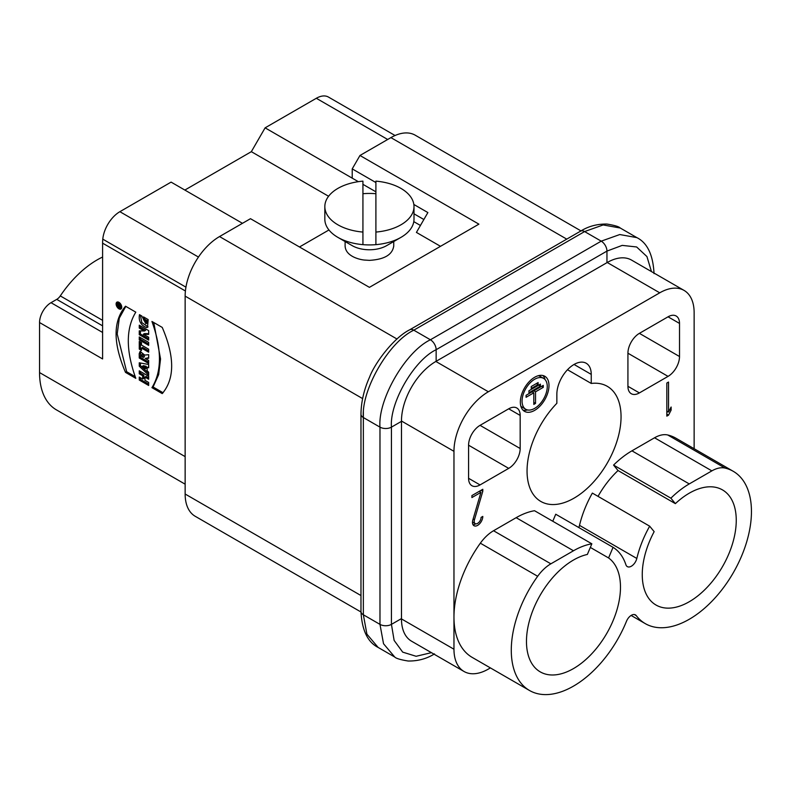 <?xml version="1.0" encoding="UTF-8"?>
<svg xmlns="http://www.w3.org/2000/svg" width="791" height="791" viewBox="0 0 791 791"><rect width="100%" height="100%" fill="white"/><g stroke="black" fill="none" stroke-linecap="round" stroke-linejoin="round"><path stroke-width="1.19" d="M533.806 390.833L535.527 391.832L535.527 403.41L533.806 404.409L533.806 392.82L526.074 397.29L526.074 395.302L543.269 385.375L543.269 387.363L541.548 386.364M532.096 391.832L533.806 392.82M543.269 387.363L535.527 391.832M535.527 403.41L533.806 402.421M540.401 386.117L528.942 392.741L528.942 390.754L540.401 384.139L540.401 386.117L538.681 385.128M536.387 383.556L538.107 384.545L531.236 388.519L531.236 386.532L538.107 382.567L538.107 384.545M668.533 412.052L671.114 407.019L671.114 410.104L668.533 415.146L666.823 416.135L666.823 383.042L668.533 382.053L668.533 412.052L666.823 411.063M668.533 415.146L666.823 414.148M669.898 409.402L671.114 410.104M666.823 412.704L667.466 411.439M481.076 517.413L482.797 516.424A7.297 4.212 -60 0 1 479.613 523.771A7.297 4.212 -60 0 1 473.987 525.718A7.297 4.212 -60 0 1 472.86 519.914L480.938 492.348L471.911 497.559L471.911 495.571L482.797 489.283L482.797 491.27L474.452 519.746A4.865 2.808 120 0 0 475.203 523.612A4.865 2.808 120 0 0 478.95 522.307A4.865 2.808 120 0 0 481.076 517.413M472.494 521.941A4.865 2.808 120 0 0 472.909 522.287L475.203 523.612M481.076 490.282L482.797 491.27M480.266 490.746L479.969 491.784M479.217 491.349L480.938 492.348M475.717 523.81A7.297 4.212 -60 0 1 473.028 524.74M375.903 181.139L375.903 232.07A44.583 25.737 0 0 0 414 206.609A44.583 25.737 0 0 0 375.903 181.139M375.903 232.07L375.903 244.646A44.583 25.737 -0 0 0 400.948 237.379A44.583 25.737 -0 0 0 414 219.186L414 206.609M362.931 232.07L362.931 181.139A44.583 25.737 0 0 0 324.834 206.609A44.583 25.737 0 0 0 362.931 232.07L362.931 244.646A44.583 25.737 -0 0 1 337.895 237.379A44.583 25.737 -0 0 1 324.834 219.186L324.834 206.609M362.931 193.716A44.583 25.737 180 0 1 369.417 193.439A44.583 25.737 180 0 1 375.903 193.716M375.903 244.646A44.583 25.737 180 0 1 362.931 244.646M337.895 237.379L352.222 245.655A24.323 14.04 0 0 0 369.417 249.768A24.323 14.04 0 0 0 386.611 245.655L400.948 237.379M345.133 246.248C345.726 256.403 359.757 259.656 364.394 260.051L369.417 260.358C384.199 259.507 392.287 254.821 393.681 246.298M423.867 219.512L414 213.817M375.903 191.817L362.931 184.333M358.333 181.673L352.222 178.153L352.222 168.879L375.903 182.553M413.841 204.464L427.882 212.561L416.422 232.416L440.498 246.317M118.086 305.158L118.719 305.899L118.086 305.158M118.719 305.899L119.866 305.099M119.223 306.186L120.183 305.781L120.183 304.99L119.174 305.346A1.117 0.643 -120 0 0 117.622 304.624L117.622 305.988L120.183 307.472L119.223 306.186L120.183 305.633M117.622 305.988L118.245 305.623M119.243 305.603L119.748 305.89M118.897 303.25A2.838 1.641 60 0 1 120.756 305.751A2.838 1.641 60 0 1 120.321 308.025A2.838 1.641 60 0 1 117.483 306.384A2.838 1.641 60 0 1 117.483 303.111A2.838 1.641 60 0 1 118.897 303.25M118.927 302.33A3.975 2.294 -120 0 0 116.939 302.132A3.975 2.294 -120 0 0 116.939 306.72A3.975 2.294 -120 0 0 120.914 309.024A3.975 2.294 -120 0 0 121.527 305.83A3.975 2.294 -120 0 0 118.927 302.33A2.838 1.641 -120 0 0 118.63 302.449L117.483 303.111M120.321 308.025L121.468 307.363A2.838 1.641 -120 0 0 121.745 307.126M117.602 301.944A3.975 2.294 -120 0 0 117.266 303.279M120.024 308.134A3.975 2.294 -120 0 0 121.409 308.539M125.512 372.393L135.805 378.335C125.809 350.502 125.809 328.443 135.805 312.158L125.512 306.206C112.945 321.017 112.945 343.076 125.512 372.393L126.659 371.73L135.123 376.615M125.809 306.374L119.303 318.14L117.197 334L126.659 371.73M151.941 387.649L162.234 393.602C174.801 378.79 174.801 356.721 162.234 327.415L151.941 321.472C161.928 349.306 161.928 371.365 151.941 387.649L153.088 386.987L163.075 392.761M153.761 322.52L160.553 358.976L158.655 374.618L153.088 386.987M143.537 316.904L143.537 319.89L144.684 319.228L147.531 320.879L147.017 323.124L145.87 323.786L141.836 316.034L139.473 314.66C138.425 320.879 140.758 325.18 146.454 327.563L147.512 327.355L148.164 319.584L143.537 316.904M144.684 317.567L144.684 319.228M140.373 315.184L141.846 322.609L148.036 326.901M147.531 320.879L146.384 321.541L145.87 323.786M143.537 319.89L146.384 321.541M139.265 334.682L148.659 340.11L148.659 337.233L143.329 334.237L148.659 334.415L148.659 330.628L139.265 325.2L139.265 328.087L142.548 329.985L143.695 329.323L145.643 330.322L144.496 330.984L139.265 330.856L139.265 334.682L140.412 334.029L148.659 338.785M142.548 329.985L144.496 330.984M139.265 328.087L140.412 327.425L143.695 329.323M140.412 325.862L140.412 327.425M143.329 334.237L144.476 333.575L148.659 333.713M140.412 330.875L140.412 334.029M139.265 339.922L148.659 345.351L148.659 342.365L139.265 336.936L139.265 339.922L140.412 339.26L148.659 344.026M140.412 337.599L140.412 339.26M139.265 349.118L141.49 350.393L141.49 348.06L148.659 352.193L148.659 349.207L141.49 345.064L141.49 342.721L139.265 341.435L139.265 349.118L140.412 348.455L141.49 349.078M141.49 348.06L142.637 347.397L148.659 350.868M140.412 342.098L140.412 348.455M141.352 356.227L141.619 354.803L143.369 357.394L141.352 356.227M141.619 354.803L142.766 354.141L144.516 356.731L143.369 357.394M140.739 351.224L140.412 357.354L148.659 362.12M139.206 353.706L139.265 358.016L148.659 363.445L148.659 360.449L145.237 358.471L148.659 358.293L148.659 354.665L144.704 355.09L140.106 351.422L139.206 353.706L140.353 353.043M145.237 358.471L148.659 357.69M139.265 358.016L140.412 357.354M142.251 366.332L145.089 367.004L145.089 368.903L142.251 366.332L143.398 365.669L146.236 366.342L145.089 367.004M145.089 368.903L146.236 368.24L146.236 366.342M139.265 366.213L148.659 375.171L148.659 372.215L147.126 370.781L147.126 367.439L148.659 367.766L148.659 364.493L139.265 362.792L139.265 366.213L140.412 365.551L148.659 373.411M140.412 363L140.412 365.551M147.126 367.439L148.659 366.856M139.265 380.046L148.659 385.474L148.659 382.478L144.961 380.342L144.961 377.099L148.659 379.235L148.659 376.239L139.265 370.821L139.265 373.817L142.687 375.794L143.833 375.132L143.833 378.375L142.687 379.037L139.265 377.06L139.265 380.046L140.412 379.383L148.659 384.149M142.687 375.794L142.687 379.037M139.265 373.817L140.412 373.154L143.833 375.132M140.412 371.483L140.412 373.154M144.961 377.099L146.108 376.437L148.659 377.91M140.412 377.722L140.412 379.383M567.503 369.733L591.243 383.447A66.474 38.373 -60 0 1 607.28 386.324A66.474 38.373 -60 0 1 621.054 416.748A66.474 38.373 -60 0 1 592.034 483.637A66.474 38.373 -60 0 1 540.817 501.445A66.474 38.373 -60 0 1 556.854 403.301L556.854 394.244A24.323 14.04 -60 0 1 567.463 369.773A24.323 14.04 -60 0 1 586.21 363.257A24.323 14.04 -60 0 1 591.243 374.39L591.243 383.447M679.518 323.43L679.518 356.523A16.215 9.363 -60 0 1 668.049 376.378L639.395 392.919A16.215 9.363 -60 0 1 631.287 393.72A16.215 9.363 -60 0 1 627.925 386.305L627.925 353.211A16.215 9.363 -60 0 1 639.395 333.357L668.049 316.805A16.215 9.363 -60 0 1 676.157 316.005A16.215 9.363 -60 0 1 679.518 323.43L668.049 316.805M480.048 425.35L508.702 408.809A16.215 9.363 -60 0 1 516.81 407.998A16.215 9.363 -60 0 1 520.171 415.423L520.171 448.517A16.215 9.363 -60 0 1 508.702 468.371L480.048 484.923A16.215 9.363 -60 0 1 471.94 485.723A16.215 9.363 -60 0 1 468.579 478.298L468.579 445.204A16.215 9.363 -60 0 1 480.048 425.35L520.171 448.517M184.857 190.058L251.34 151.674L328.581 196.267M39.718 320.187L40.054 318.387M598.036 496.362A66.474 38.373 -60 0 1 618.048 470.546L613.569 465.088A77.815 44.929 -60 0 1 631.94 450.83L654.553 437.779A32.421 18.717 -60 0 1 667.752 434.991A87.949 50.782 -60 0 1 675.919 438.204L733.237 471.298A87.949 50.782 -60 0 1 733.237 572.852A87.949 50.782 -60 0 1 645.288 623.634A87.949 50.782 -60 0 1 636.251 615.625A8.108 4.677 120 0 0 635.42 614.894A8.108 4.677 120 0 0 626.482 621.271A87.949 50.782 -60 0 1 529.495 690.484A87.949 50.782 -60 0 1 537.662 576.283L480.345 543.19A32.421 18.717 -60 0 1 493.544 530.741L516.157 517.68A77.815 44.929 -60 0 1 534.528 510.719L591.846 543.812L587.367 554.442A66.474 38.373 -60 0 0 573.475 560.038A66.474 38.373 -60 0 0 530.049 618.611A66.474 38.373 -60 0 0 540.243 671.875A66.474 38.373 -60 0 0 605.738 635.163A66.474 38.373 -60 0 0 608.576 557.952L613.055 547.323A77.815 44.929 -60 0 1 625.908 564.754A8.108 4.677 120 0 0 627.312 566.613A8.108 4.677 120 0 0 636.824 558.456A77.815 44.929 -60 0 1 649.678 526.183L654.157 531.641A66.474 38.373 -60 0 0 656.026 605.036A66.474 38.373 -60 0 0 722.49 566.653A66.474 38.373 -60 0 0 722.49 489.906A66.474 38.373 -60 0 0 689.258 493.189A66.474 38.373 -60 0 0 675.366 503.64L670.887 498.182L613.569 465.088M618.048 470.546L675.366 503.64M631.94 450.83L689.258 483.924A77.815 44.929 120 0 0 670.887 498.182M689.258 483.924L711.87 470.872L654.553 437.779M667.752 434.991L725.07 468.084A32.421 18.717 120 0 0 711.87 470.872M684.057 290.406L631.564 260.101A48.637 28.081 120 0 0 607.241 262.503L435.861 361.457A48.637 28.081 120 0 0 401.472 421.02L401.472 618.918A48.637 28.081 120 0 0 411.538 641.185L464.04 671.49A48.637 28.081 -60 0 1 453.965 649.223L453.965 451.325A48.637 28.081 -60 0 1 488.354 391.763L659.743 292.818A48.637 28.081 -60 0 1 684.057 290.406A48.637 28.081 -60 0 1 694.132 312.672L694.132 448.724M620.263 228.026L636.884 237.626L619.778 234.541L601.219 241.156L430.413 339.774L413.792 330.183C388.806 341.999 361.111 390.012 363.356 417.549A8.108 4.677 0 0 1 360.973 414.266C361.111 401.986 363.998 389.558 369.624 376.971C374.914 362.921 393.789 337.628 409.768 329.758A8.108 4.677 60 0 1 413.792 330.183L584.598 231.565L603.157 224.941L620.263 228.026C618.967 226.621 614.518 225.297 606.924 224.061C597.195 223.893 588.395 226.266 580.525 231.18A8.108 4.677 60 0 1 584.598 231.565L601.219 241.156A8.108 4.677 60 0 1 606.954 251.093L606.954 262.671M651.458 271.58L646.939 256.571L636.636 246.97L622.21 245.388L606.954 251.093L436.148 349.701C414 360.182 389.459 402.738 391.436 427.14L401.472 421.356M363.356 410.925L363.356 417.549L379.977 427.14C377.742 399.613 405.427 351.6 430.413 339.774A8.108 4.677 60 0 1 436.148 349.701L436.148 361.289M363.356 417.549L363.356 614.785L366.905 634.145L378.128 647.433L394.749 657.034L383.526 643.736L379.977 624.376L379.977 427.14A8.108 4.677 -0 0 0 391.436 427.14L391.436 624.376A8.108 4.677 180 0 1 379.977 624.376L363.356 614.785A8.108 4.677 180 0 1 360.973 611.473L360.973 414.237M401.472 618.592L391.436 624.376L394.126 640.413L402.688 652.13L416.125 656.283L431.421 652.654M580.99 230.903L415.235 135.202A48.637 28.081 120 0 0 390.912 137.614L359.964 155.481L478.901 224.15L369.417 287.351L250.48 218.692L219.532 236.558A48.637 28.081 120 0 0 185.143 296.121L185.143 494.019A48.637 28.081 120 0 0 195.209 516.286L360.973 611.987M725.07 468.084A87.949 50.782 -60 0 1 733.237 471.298M578.775 527.528A8.108 4.677 120 0 0 579.506 525.362A77.815 44.929 -60 0 1 592.36 493.09L649.678 526.183M552.78 521.259L555.737 514.229L613.055 547.323M590.323 547.421L608.576 557.952M591.846 543.812A77.815 44.929 120 0 0 573.475 550.773L516.157 517.68M493.544 530.741L550.862 563.825L573.475 550.773M550.862 563.825A32.421 18.717 120 0 0 537.662 576.283M102.603 257.035A84.301 48.676 120 0 0 60.294 295.913A8.108 4.677 -60 0 1 56.744 299.374L51.01 302.686A16.215 9.363 120 0 0 39.55 322.54L102.603 358.946L102.603 243.173A42.15 24.333 -60 0 1 102.79 239.149A24.323 14.04 -60 0 1 119.876 211.691L171.093 182.118L242.461 223.319M185.143 456.625L39.55 372.571L39.55 322.54M39.55 372.571A81.463 47.035 120 0 0 56.418 409.867L185.143 484.181M352.222 178.153L265.104 127.845L316.321 98.282A24.323 14.04 -60 0 1 328.473 97.075L395.055 135.508M251.34 151.674L265.104 127.845M352.222 168.879L359.964 155.481M413.802 221.638L420.436 225.465M328.937 229.973L299.482 246.98M345.341 273.449L360.419 282.16M490.4 667.901L488.354 669.087A48.637 28.081 -60 0 1 464.04 671.49M529.495 690.484L472.178 657.39A87.949 50.782 -60 0 1 453.965 617.128A87.949 50.782 -60 0 1 480.345 543.19M534.667 377.267A20.269 11.697 -60 0 1 544.801 376.269A20.269 11.697 -60 0 1 544.801 399.663A20.269 11.697 -60 0 1 524.542 411.36A20.269 11.697 -60 0 1 521.427 395.124A20.269 11.697 -60 0 1 534.667 377.267M522.97 410.114A20.269 11.697 120 0 0 527.557 409.946M545.078 379.591A20.269 11.697 120 0 0 542.933 375.527M520.824 406.06A17.837 10.293 120 0 0 522.317 407.276L525.758 409.263A17.837 10.293 120 0 0 543.585 398.961A17.837 10.293 120 0 0 543.585 378.375A17.837 10.293 120 0 0 534.667 379.255A17.837 10.293 120 0 0 523.019 394.966A17.837 10.293 120 0 0 525.758 409.263M543.585 378.375L540.144 376.387A17.837 10.293 120 0 0 538.345 375.695M474.452 519.746L473.137 518.985M117.622 304.624L118.403 304.169M146.454 327.563L147.601 326.901M591.243 374.39L574.048 364.463M679.518 356.523L639.395 333.357M668.049 376.378L627.925 353.211M639.395 392.919L627.925 386.305M520.171 415.423L508.702 408.809M508.702 468.371L468.579 445.204M480.048 484.923L468.579 478.298M607.241 262.503L659.743 292.818M435.861 361.457L488.354 391.763M401.472 421.02L453.965 451.325M390.912 137.614L566.752 239.129M634.362 614.538L636.251 615.625M579.506 525.362L636.824 558.456M102.603 320.345L60.294 295.913M102.603 325.852L56.744 299.374M102.603 332.467L51.01 302.686M387.679 139.473L316.321 98.282M119.876 211.691L198.452 257.055M102.79 239.149L185.934 287.153M102.603 243.173L185.41 290.989M219.532 236.558L397.003 339.023M185.143 296.121L362.624 398.595M185.143 494.019L360.973 595.544M401.472 618.918L453.965 649.223M345.103 241.542L345.103 246.317M393.74 241.542L393.74 246.317M118.175 304.95L118.838 304.565M636.884 237.626C647.364 242.886 653.079 254.89 654.038 273.627M580.545 231.16L409.738 329.778M394.749 657.034C396.054 658.438 400.503 659.763 408.097 661.009C417.826 661.167 426.626 658.794 434.496 653.89M360.973 611.433C361.912 630.13 367.637 642.134 378.128 647.433M631.109 615.447L645.288 623.634"/></g></svg>
